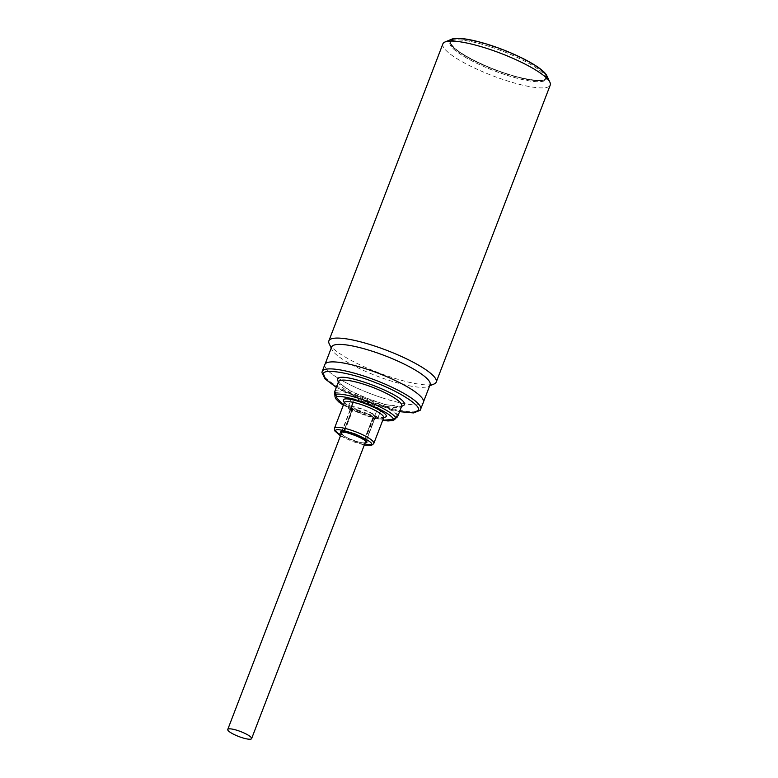 <?xml version="1.0" encoding="UTF-8"?>
<svg xmlns="http://www.w3.org/2000/svg" width="778" height="778" viewBox="0 0 778 778"><rect width="100%" height="100%" fill="white"/><g stroke="black" fill="none" stroke-linecap="round" stroke-linejoin="round"><path stroke-width="0.58" stroke-dasharray="3.89 2.92" d="M383.671 417.776L362.927 412.885L344.304 402.664M343.361 405.124L362.363 414.304L382.727 420.237M371.388 400.184L370.999 400.806L383.914 405.659A1.916 0.943 -75.9 0 1 385.159 404.463L385.159 404.463A1.916 0.943 -75.9 0 1 385.363 404.579L363.657 397.13L363.53 397.898A40.028 8.295 -159 0 0 370.999 400.806C390.916 409.043 399.425 414.645 396.527 417.621M401.545 406.495L385.363 404.579M372.798 417.553A12.779 2.645 21 0 1 373.323 418.029L365.183 439.239L364.649 438.773L373.129 417.018A13.1 2.713 -159 0 0 360.496 410.92A13.1 2.713 -159 0 0 352.969 409.179L344.45 431.372L343.944 430.983L352.094 409.773A12.779 2.645 21 0 1 352.842 409.792L344.693 431.012M374.87 417.543L365.738 441.33L374.85 417.572A12.779 2.645 -159 0 0 374.87 417.543A12.779 2.645 -159 0 0 374.763 416.852A12.779 2.645 -159 0 0 374.519 416.483L377.456 408.849A12.779 2.645 -159 0 0 364.833 402.129A12.779 2.645 -159 0 0 353.941 400.748A12.779 2.645 -159 0 0 353.922 401.108L350.985 408.742A12.779 2.645 -159 0 0 351.111 409.072A12.779 2.645 -159 0 0 351.899 410.025L342.437 434.678A12.779 2.645 -159 0 0 355.293 441.077A12.779 2.645 -159 0 0 365.388 442.225L365.388 442.225M374.85 417.572A12.779 2.645 21 0 1 375.589 418.428A14.053 2.908 -159 0 0 375.823 418.292A14.053 2.908 -159 0 0 376.027 418.049A14.053 2.908 -159 0 0 376.075 417.611L376.231 417.543A14.14 2.927 -159 0 0 360.982 408.995A14.14 2.927 -159 0 0 349.818 407.691A14.14 2.927 -159 0 0 349.76 408.119A14.14 2.927 -159 0 0 350.236 409.004A14.743 3.054 -159 0 0 350.11 409.209A14.743 3.054 -159 0 0 350.158 409.88A15.803 3.277 21 0 1 348.233 407.166A15.803 3.277 21 0 1 360.749 408.538A15.803 3.277 21 0 1 377.738 418.496A15.803 3.277 21 0 1 377.447 418.846L380.384 411.455A15.949 3.307 -159 0 0 380.753 411.047A15.949 3.307 -159 0 0 363.598 401.01A15.949 3.307 -159 0 0 350.975 399.62A15.949 3.307 -159 0 0 353.086 402.479A14.743 3.054 21 0 1 352.979 401.711A14.743 3.054 21 0 1 353.922 401.108M373.323 418.029L373.887 417.689A13.1 2.713 21 0 1 374.588 419.157A13.1 2.713 21 0 1 374.558 419.216A13.1 2.713 21 0 1 374.51 419.303L375.589 418.428L374.51 419.303L365.913 441.68M324.883 364.464A52.768 10.941 -159 0 0 381.648 397.655A52.768 10.941 -159 0 0 423.417 402.284M381.638 397.636A52.71 10.931 -159 0 0 423.358 402.265A52.71 10.931 -159 0 0 366.662 369.103A52.71 10.931 -159 0 0 324.941 364.483A52.71 10.931 -159 0 0 381.638 397.636M331.661 346.978A52.71 10.931 -159 0 0 331.953 349.565A52.71 10.931 -159 0 0 388.358 380.131A52.71 10.931 -159 0 0 428.133 386.491A52.71 10.931 -159 0 0 430.078 384.76M329.182 343.711A57.504 11.923 -159 0 0 390.721 377.058A57.504 11.923 -159 0 0 434.105 383.992M442.876 43.879A57.504 11.923 -159 0 0 443.334 46.991A57.504 11.923 -159 0 0 504.728 80.056A57.504 11.923 -159 0 0 550.24 85.094M451.775 39.163A52.068 10.795 -159 0 0 450.268 43.685A52.068 10.795 -159 0 0 505.428 73.482A52.068 10.795 -159 0 0 546.788 75.631M505.768 73.453A51.436 10.659 21 0 1 450.452 41.098A51.436 10.659 21 0 1 491.151 45.61A51.436 10.659 21 0 1 546.477 77.965A51.436 10.659 21 0 1 505.768 73.453M505.282 74.737A51.436 10.659 21 0 1 449.956 42.382A51.436 10.659 21 0 1 490.665 46.894A51.436 10.659 21 0 1 545.981 79.249A51.436 10.659 21 0 1 505.282 74.737M490.675 46.923A51.338 10.639 21 0 1 545.893 79.21A51.338 10.639 21 0 1 505.262 74.707A51.338 10.639 21 0 1 450.044 42.42A51.338 10.639 21 0 1 490.675 46.923M377.456 408.849A14.743 3.054 21 0 1 380.384 411.455M377.447 418.846A14.743 3.054 -159 0 0 376.231 417.543M374.519 416.483A14.743 3.054 21 0 1 376.075 417.611M351.899 410.025A12.779 2.645 -159 0 0 351.88 410.055A12.779 2.645 -159 0 0 351.938 410.658L342.417 435.135A12.779 2.645 21 0 1 342.417 434.708A12.779 2.645 21 0 1 342.437 434.678M373.887 417.689L365.183 439.239M364.649 438.773L373.129 417.018M365.368 439.891L364.61 439.21M352.842 409.792L352.969 409.179M343.944 430.983L352.094 409.773M344.45 431.372L343.37 431.333M350.985 408.742A14.743 3.054 -159 0 0 350.217 409.111A14.053 2.908 -159 0 0 351.938 410.658M353.086 402.479L350.158 409.88M351.277 411.669A13.1 2.713 -159 0 1 350.1 410.123A13.1 2.713 -159 0 1 350.129 409.773A13.1 2.713 -159 0 1 350.158 409.724A13.1 2.713 21 0 1 351.889 409.14M397.918 415.958L397.937 415.86C398.278 413.75 393.6 410.356 383.914 405.659A33.862 7.021 -159 0 0 401.672 406.145M334.832 391.324C335.522 389.35 340.881 389.856 350.917 392.832L363.53 397.898L342.631 391.577L334.666 392.725M338.508 381.745A33.862 7.021 -159 0 0 350.917 392.832A1.916 1.011 -61.4 0 0 350.742 391.091L350.742 391.091A1.916 1.011 -61.4 0 0 350.499 391.023L338.323 382.231M363.589 397.15L350.499 391.023M336.359 387.337L366.905 401.925L399.581 411.601M350.129 409.773L341.464 432.344A13.1 2.713 21 0 1 341.474 432.344A13.1 2.713 21 0 1 341.493 432.286A13.1 2.713 21 0 1 354.797 434.552A13.1 2.713 21 0 1 365.923 441.729L374.588 419.157M344.314 402.634A21.084 4.367 -159 0 0 366.992 415.899A21.084 4.367 -159 0 0 383.642 417.835M334.978 396.586A32.131 6.662 -159 0 0 362.674 413.653A32.131 6.662 -159 0 0 394.67 419.507M491.054 45.931A51.338 10.639 -159 0 0 450.423 41.428A51.338 10.639 -159 0 0 505.642 73.716A51.338 10.639 -159 0 0 546.273 78.218A51.338 10.639 -159 0 0 491.054 45.931M450.044 42.42L450.423 41.428C453.924 36.819 467.52 38.239 491.2 45.708C477.109 40.621 446.514 33.999 451.24 44.006C457.25 54.431 492.192 69.349 505.71 73.336C519.821 78.432 550.406 85.065 545.689 75.058C539.679 64.623 504.737 49.704 491.219 45.717C520.667 55.209 549.851 72.15 546.273 78.218L545.893 79.21M334.462 428.308A21.084 4.367 -159 0 0 357.141 441.573A21.084 4.367 -159 0 0 373.79 443.509M322.199 371.466A52.768 10.941 -159 0 0 378.964 404.657A52.768 10.941 -159 0 0 420.635 409.5M341.172 434.017L342.417 435.135M364.337 444.958L340.482 435.806M342.612 434.231A13.1 2.713 21 0 1 341.552 433.015M344.362 402.207L346.268 404.22C349.915 407.04 355.517 409.938 363.083 412.894C378.439 418.778 385.732 417.669 383.933 417.397M343.331 405.192L382.698 420.305M338.527 381.648L341.134 384.799L350.742 391.091L371.378 400.135L385.159 404.463L397.616 406.524L401.779 405.921M341.873 432.169L353.941 400.748M377.738 418.496L380.753 411.047M423.358 402.265L423.553 401.759M428.133 386.491L429.66 385.849M449.956 42.382L450.452 41.098M351.88 410.055L342.417 434.708M352.979 401.711L350.11 409.209M348.233 407.166L350.975 399.62M375.045 418.914L375.823 418.292M340.453 435.875L352.123 441.398L364.318 445.026M350.1 410.123L349.76 408.119M399.561 411.669L367.002 402.002L336.339 387.405M324.941 364.483L325.136 363.978M331.953 349.565L331.243 348.067M545.981 79.249L546.477 77.965"/><path stroke-width="1.17" d="M251.615 738.614A12.779 2.645 -159 0 0 251.518 737.923A12.779 2.645 -159 0 0 239.254 731.048A12.779 2.645 -159 0 0 227.76 729.453A12.779 2.645 -159 0 0 227.857 730.143A12.779 2.645 -159 0 0 240.12 737.019A12.779 2.645 -159 0 0 251.615 738.614L365.388 442.225A12.779 2.645 21 0 1 365.991 442.886L365.913 441.68M344.304 402.664L343.244 400.106C344.81 394.115 390.099 411.727 386.102 416.775L383.671 417.776M382.727 420.237L392.987 419.449L393.104 418.525C388.028 410.385 347.338 394.563 337.069 396.731L336.359 397.432L343.361 405.124M338.323 382.231L337.458 379.158C339.937 369.861 410.298 397.227 404.132 405.085L401.545 406.495M399.581 411.601L412.71 412.768L418.185 410.551C422.59 406.651 399.318 391.412 375.56 382.669C352.23 373.1 323.736 368.208 323.405 373.703L325.505 379.081L336.359 387.337M399.561 411.669L413.546 412.933L420.169 410.307L423.417 402.284A52.768 10.941 -159 0 0 366.652 369.093A52.768 10.941 -159 0 0 324.883 364.464L322.199 371.466A52.768 10.941 -159 0 1 322.286 371.252A52.768 10.941 -159 0 1 363.968 376.095A52.768 10.941 -159 0 1 420.733 409.286A52.768 10.941 -159 0 1 420.635 409.5M423.553 401.759L430.078 384.76A52.71 10.931 -159 0 0 373.382 351.598A52.71 10.931 -159 0 0 331.661 346.978L325.136 363.978M429.66 385.849L434.105 383.992A57.504 11.923 -159 0 0 436.234 382.095A57.504 11.923 -159 0 0 374.383 345.928A57.504 11.923 -159 0 0 328.87 340.881A57.504 11.923 -159 0 0 329.182 343.711L331.243 348.067M436.234 382.095L550.24 85.094A57.504 11.923 -159 0 0 549.929 82.273A57.504 11.923 -159 0 0 549.783 81.991A57.504 11.923 -159 0 0 488.389 48.926A57.504 11.923 -159 0 0 445.006 41.993A57.504 11.923 -159 0 0 442.876 43.879L328.87 340.881M549.929 82.273L546.788 75.631A52.068 10.795 -159 0 0 546.662 75.378A52.068 10.795 -159 0 0 501.888 49.286A52.068 10.795 -159 0 0 451.775 39.163L445.006 41.993M397.159 417.144L395.117 418.087L395.516 417.3L397.937 415.86M401.672 406.145A33.862 7.021 -159 0 0 401.73 406.009L397.918 415.958M382.698 420.305L387.979 420.956L392.754 420.558L394.67 419.507A32.131 6.662 -159 0 0 395 419.07A32.131 6.662 -159 0 0 395.117 418.087A1.916 1.857 170 0 1 393.104 418.525A1.916 1.78 -37.3 0 0 395.516 417.3A33.862 7.021 -159 0 0 367.926 401.584A33.862 7.021 -159 0 0 336.115 394.203L334.832 391.324L334.666 392.725L335.872 395.049A32.131 6.662 -159 0 0 335.124 395.788A32.131 6.662 -159 0 0 334.978 396.586L335.707 398.667L338.984 402.148L343.331 405.192M336.115 394.203L335.872 395.049A1.916 1.848 -120.1 0 0 337.069 396.731A1.916 1.751 82.5 0 1 336.115 394.203M365.991 442.886L366.273 442.594C372.351 441.33 337.652 427.842 340.676 432.636L341.172 434.017M341.552 433.015A13.1 2.713 21 0 1 341.464 432.344C341.386 433.035 339.451 429.913 354.778 435.087C369.589 441.826 365.349 442.254 365.923 441.739L365.923 441.729A13.1 2.713 21 0 1 365.903 441.778A13.1 2.713 21 0 1 365.845 441.865M373.79 443.509A21.084 4.367 -159 0 0 373.829 443.421A21.084 4.367 -159 0 0 351.15 430.156A21.084 4.367 -159 0 0 334.501 428.231A21.084 4.367 -159 0 0 334.462 428.308L334.637 430.788L340.453 435.875M340.482 435.806L335.61 430.672C335.444 428.59 341.999 429.719 355.274 434.056C367.848 439.764 373.197 443.275 371.33 444.559L364.337 444.958M383.642 417.835A21.084 4.367 -159 0 0 383.68 417.747A21.084 4.367 -159 0 0 361.002 404.482A21.084 4.367 -159 0 0 344.353 402.557A21.084 4.367 -159 0 0 344.314 402.634L344.421 402.333M401.769 405.931L401.73 406.009A33.862 7.021 -159 0 0 372.963 387.454A33.862 7.021 -159 0 0 338.566 381.609A33.862 7.021 -159 0 0 338.508 381.745L334.871 391.208M364.318 445.026L371.553 445.317L373.712 443.674L383.855 417.436M227.76 729.453L341.873 432.169M334.462 428.308L344.314 402.634M394.67 419.507L397.898 415.987M334.978 396.586L334.666 392.725M336.339 387.405L325 378.876L321.936 372.565L322.199 371.466"/></g></svg>
